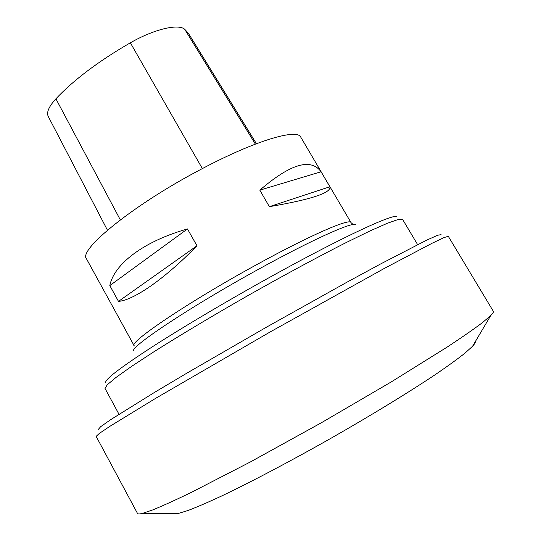 <?xml version="1.0" encoding="UTF-8"?>
<svg xmlns="http://www.w3.org/2000/svg" width="541" height="541" viewBox="0 0 541 541"><rect width="100%" height="100%" fill="white"/><g stroke="black" fill="none" stroke-linecap="round" stroke-linejoin="round"><path stroke-width="0.81" d="M353.185 224.501L350.953 222.594C350.027 218.023 310.358 235.112 256.725 264.63C188.681 301.797 128.345 342.609 134.209 345.726M98.415 429.324L100.633 426.714L110.621 419.694L154.699 392.279L187.626 372.702L266.882 326.933L346.774 282.294L380.451 264.035L426.572 240.211L437.71 235.227L441.091 234.659M172.789 513.49C173.505 514.099 175.291 514.099 178.151 513.504L187.883 510.542C196.708 507.188 207.933 502.352 221.546 496.029C250.557 482.227 289.915 461.52 330.335 438.636C370.686 415.637 408.631 392.435 435.343 374.582C447.738 366.122 457.639 358.96 465.037 353.09L472.57 346.247C474.545 344.103 475.458 342.561 475.302 341.635M137.468 513.382C137.833 514.112 139.49 514.119 142.418 513.402L152.839 509.879C162.645 505.876 175.44 500.06 191.237 492.432L250.28 462L321.327 422.778L391.393 381.838L447.765 346.707C462.406 337.036 473.957 329.023 482.416 322.652L490.782 315.511C492.892 313.354 493.73 311.934 493.297 311.244L448.3 236.309L444.127 237.546L432.232 243.186L384.807 268.147L269.831 332.133L156.004 398.129L110.276 426.078L99.341 433.415L96.142 436.364L137.468 513.382M351.095 222.818L351.001 222.567C350.074 217.996 310.385 235.092 256.732 264.623C188.66 301.804 128.298 342.636 134.161 345.753L134.324 345.963M351.001 222.567L300.789 137.191C297.28 128.291 255.366 140.491 201.962 168.806C134.087 204.194 77.674 250.172 86.533 258.902L134.161 345.753M269.371 206.676L259.822 190.155C290.389 163.889 310.805 157.762 321.07 171.768L329.882 186.76C331.376 192.846 311.203 199.487 269.371 206.676L329.882 186.76M118.499 301.384L109.816 285.587C113.928 264.231 143.5 241.306 187.47 228.951L196.965 245.776C164.633 278.994 133.701 300.208 118.499 301.384L196.965 245.776M256.42 143.71L188.363 33.244L184.657 29.207C178.07 23.554 153.874 29.275 130.361 42.8C98.692 61.106 73.88 79.77 55.906 98.8C48.846 106.57 46.296 112.454 48.257 116.457L107.456 230.202M259.822 190.155L321.07 171.768M109.816 285.587L187.47 228.951M417.618 244.627L402.605 219.409L398.359 219.423L387.491 223.217L369.936 230.973L346.078 242.605C318.412 256.644 284.302 275.031 248.799 295.102C213.377 315.322 180.112 335.204 153.894 351.778L131.686 366.318L116.031 377.429L107.206 384.813L105.028 388.458L118.993 414.264M105.644 382.318C105.515 378.977 121.103 367.136 152.4 346.781C183.642 326.683 229.404 299.586 273.002 275.497C343.988 236.221 394.768 212.951 397.013 216.799M355.633 224.529C351.596 222.108 311.853 239.879 259.748 268.593C193.049 305.11 132.045 345.523 133.471 350.737M130.361 42.8L202.361 168.596M55.906 98.8L120.325 219.883M184.657 29.207L255.386 144.102M472.57 346.247L490.782 315.511M178.151 513.504L142.418 513.402"/></g></svg>
